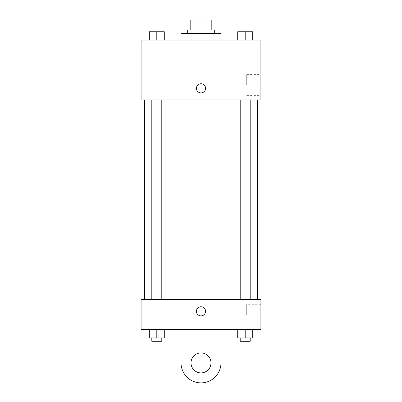 <?xml version="1.0" encoding="UTF-8"?>
<svg xmlns="http://www.w3.org/2000/svg" width="402" height="402" viewBox="0 0 402 402"><rect width="100%" height="100%" fill="white"/><g stroke="black" fill="none" stroke-linecap="round" stroke-linejoin="round"><path stroke-width="0.3" stroke-dasharray="2.01 1.51" d="M201 50.054L191.015 50.054L201 50.054M201 20.1L191.015 20.1L201 20.1M208.005 30.085L208.005 20.1L211.819 20.1L211.819 30.085L193.995 30.085L211.819 30.085M208.005 20.1L190.181 20.1M193.995 30.085L190.181 30.085L193.995 30.085L193.995 20.1M214.311 30.085L187.689 30.085M187.689 33.411L214.311 33.411L187.689 33.411M181.031 33.411L220.969 33.411M201 40.069L181.031 40.069L201 40.069M149.313 40.069L164.287 40.069L149.313 40.069L164.287 40.069L149.313 40.069L164.287 40.069L156.8 40.069L156.8 31.748L149.313 31.748L161.795 31.748L149.313 31.748L149.313 40.069L156.8 40.069L149.313 40.069L149.313 31.748L149.313 40.069L164.287 40.069L156.8 40.069L156.8 31.748L164.287 31.748L151.81 31.748L164.287 31.748L164.287 40.069L164.287 31.748M237.713 40.069L252.687 40.069L237.713 40.069L252.687 40.069L237.713 40.069L252.687 40.069L245.2 40.069L245.2 31.748L237.713 31.748L250.19 31.748L237.713 31.748L237.713 40.069L245.2 40.069L237.713 40.069L237.713 31.748L237.713 40.069L252.687 40.069L245.2 40.069L245.2 31.748L252.687 31.748L240.205 31.748L252.687 31.748L252.687 40.069L252.687 31.748M260.908 40.069L141.092 40.069L141.092 99.977L260.908 99.977L260.908 40.069M141.092 88.329L141.092 83.752L141.097 88.329M201 99.977L144.418 99.977L201 99.977M245.2 99.977L240.205 99.977L245.2 99.977M156.8 99.977L161.795 99.977L156.8 99.977M260.908 85.003L260.908 74.636L260.908 85.003M201 83.752A4.578 4.578 0 0 0 197.035 90.616A4.578 4.578 0 0 0 204.965 90.616A4.578 4.578 0 0 0 201 83.752A4.578 4.578 0 0 0 197.035 90.616A4.578 4.578 0 0 0 204.965 90.616A4.578 4.578 0 0 0 201 83.752M201 92.907A4.578 4.578 0 0 1 197.035 86.043A4.578 4.578 0 0 1 204.965 86.043A4.578 4.578 0 0 1 201 92.907M246.692 85.003L246.692 74.636L246.692 85.003M201 299.671L144.418 299.671L201 299.671M245.2 299.671L240.205 299.671L245.2 299.671M156.8 299.671L161.795 299.671L156.8 299.671M260.908 299.671L141.092 299.671L141.092 329.625L260.908 329.625L260.908 299.671L141.092 299.671M240.205 31.748L250.19 31.748M245.2 40.069L245.2 31.748M151.81 31.748L161.795 31.748M156.8 40.069L156.8 31.748M252.687 337.946L252.687 329.625L252.687 337.946L237.713 337.946L237.713 329.625L252.687 329.625L237.713 329.625L252.687 329.625L237.713 329.625L252.687 329.625L237.713 329.625L237.713 337.946L250.19 337.946L245.2 337.946L245.2 329.625L245.2 337.946L237.713 337.946L237.713 329.625M240.205 337.946L240.205 341.273L250.19 341.273L240.205 341.273L250.19 341.273L250.19 337.946L240.205 337.946L250.19 337.946M245.2 337.946L245.2 329.625M164.287 337.946L164.287 329.625L164.287 337.946L149.313 337.946L149.313 329.625L164.287 329.625L149.313 329.625L164.287 329.625L149.313 329.625L164.287 329.625L149.313 329.625L149.313 337.946L161.795 337.946L156.8 337.946L156.8 329.625L156.8 337.946L149.313 337.946L149.313 329.625M151.81 337.946L151.81 341.273L161.795 341.273L151.81 341.273L161.795 341.273L161.795 337.946L151.81 337.946L161.795 337.946M156.8 337.946L156.8 329.625M196.422 311.319A4.578 4.578 0 0 0 203.286 315.284A4.578 4.578 0 0 0 203.286 307.359A4.578 4.578 0 0 0 196.422 311.319M260.908 314.65L260.908 304.284L260.908 314.65M246.692 314.65L246.692 304.284L246.692 314.65M205.578 311.319A4.578 4.578 0 0 0 198.714 307.359A4.578 4.578 0 0 0 198.714 315.284A4.578 4.578 0 0 0 205.578 311.319A4.578 4.578 0 0 1 198.714 315.284A4.578 4.578 0 0 1 198.714 307.359A4.578 4.578 0 0 1 205.578 311.319M141.092 315.897L141.092 306.746L141.097 315.897M181.031 329.625L181.031 362.905L181.031 329.625L220.969 329.625L220.969 362.905A19.969 19.969 0 0 1 201 382.88A19.969 19.969 0 0 1 181.031 362.905A19.969 19.969 0 0 0 201 382.88A19.969 19.969 0 0 0 220.969 362.905A19.969 19.969 0 0 1 201 382.88A19.969 19.969 0 0 1 181.031 362.905L181.031 329.625L220.969 329.625M201 372.89A9.985 9.985 0 0 1 192.352 357.916A9.985 9.985 0 0 1 209.648 357.916A9.985 9.985 0 0 1 201 372.89A9.985 9.985 0 0 1 192.352 357.916A9.985 9.985 0 0 1 209.648 357.916A9.985 9.985 0 0 1 201 372.89A9.985 9.985 0 0 1 192.352 357.916A9.985 9.985 0 0 1 209.648 357.916A9.985 9.985 0 0 1 201 372.89M201 352.921A9.985 9.985 0 0 1 209.648 367.9A9.985 9.985 0 0 1 192.352 367.9A9.985 9.985 0 0 1 201 352.921A9.985 9.985 0 0 0 192.352 367.9A9.985 9.985 0 0 0 209.648 367.9A9.985 9.985 0 0 0 201 352.921M191.015 20.1L191.015 50.054M210.985 20.1L210.985 50.054M246.692 95.364L260.908 95.364M246.692 74.636L260.908 74.636M161.795 299.671L161.795 99.977M151.81 299.671L151.81 99.977M250.19 299.671L250.19 99.977M240.205 299.671L240.205 99.977M260.908 304.284L246.692 304.284M260.908 325.012L246.692 325.012"/><path stroke-width="0.6" d="M193.995 30.085L193.995 20.1L190.181 20.1L190.181 30.085L190.181 20.1M193.995 20.1L211.819 20.1L211.819 30.085M208.005 30.085L208.005 20.1M187.689 33.411L187.689 30.085L214.311 30.085L214.311 33.411M220.969 40.069L220.969 33.411L181.031 33.411L181.031 40.069M141.092 40.069L260.908 40.069L260.908 99.977L141.092 99.977L141.092 40.069M201 92.907A4.578 4.578 0 0 1 197.035 86.043A4.578 4.578 0 0 1 204.965 86.043A4.578 4.578 0 0 1 201 92.907M141.092 299.671L260.908 299.671L260.908 329.625L141.092 329.625L141.092 299.671L260.908 299.671M237.713 40.069L237.713 31.748L252.687 31.748L252.687 40.069L252.687 31.748M245.2 40.069L245.2 31.748M250.19 31.748L240.205 31.748M149.313 40.069L149.313 31.748L164.287 31.748L164.287 40.069L164.287 31.748M156.8 40.069L156.8 31.748M161.795 31.748L151.81 31.748M237.713 329.625L237.713 337.946L252.687 337.946L252.687 329.625L252.687 337.946M245.2 337.946L245.2 329.625M250.19 337.946L250.19 341.273L240.205 341.273L240.205 337.946M149.313 329.625L149.313 337.946L164.287 337.946L164.287 329.625L164.287 337.946M156.8 337.946L156.8 329.625M161.795 337.946L161.795 341.273L151.81 341.273L151.81 337.946M196.422 311.319A4.578 4.578 0 0 1 203.286 307.359A4.578 4.578 0 0 1 203.286 315.284A4.578 4.578 0 0 1 196.422 311.319M220.969 329.625L220.969 362.905A19.969 19.969 0 0 1 201 382.88A19.969 19.969 0 0 1 181.031 362.905L181.031 329.625M201 372.89A9.985 9.985 0 0 1 192.352 357.916A9.985 9.985 0 0 1 209.648 357.916A9.985 9.985 0 0 1 201 372.89M257.582 299.671L257.582 99.977M144.418 299.671L144.418 99.977M240.205 99.977L240.205 299.671M250.19 99.977L250.19 299.671M161.795 299.671L161.795 99.977M151.81 299.671L151.81 99.977"/></g></svg>

